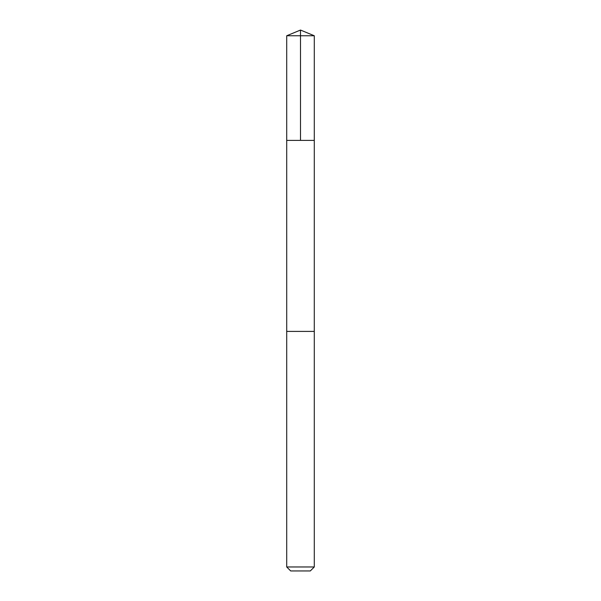 <?xml version="1.0" encoding="UTF-8"?>
<svg xmlns="http://www.w3.org/2000/svg" width="601" height="601" viewBox="0 0 601 601"><rect width="100%" height="100%" fill="white"/><g stroke="black" fill="none" stroke-linecap="round" stroke-linejoin="round"><path stroke-width="0.45" stroke-dasharray="3 2.25" d="M294.52 140.394L314.293 140.394L294.52 140.394M286.707 35.76L314.293 35.76M294.528 331.406L314.285 331.406L294.528 331.406M286.707 566.968L314.293 566.968M290.689 570.95L310.311 570.95"/><path stroke-width="0.9" d="M286.707 140.394L314.293 140.394L314.293 35.76L286.707 35.76L286.707 140.394L314.293 140.394L314.285 331.406L286.715 331.406L286.707 140.394M306.48 331.406L286.707 331.406L286.707 566.968L314.293 566.968L314.293 331.406L306.48 331.406M314.293 566.968L310.311 570.95L290.689 570.95L286.707 566.968M300.5 140.394L300.5 30.05L286.707 35.76M300.5 30.05L314.293 35.76"/></g></svg>
